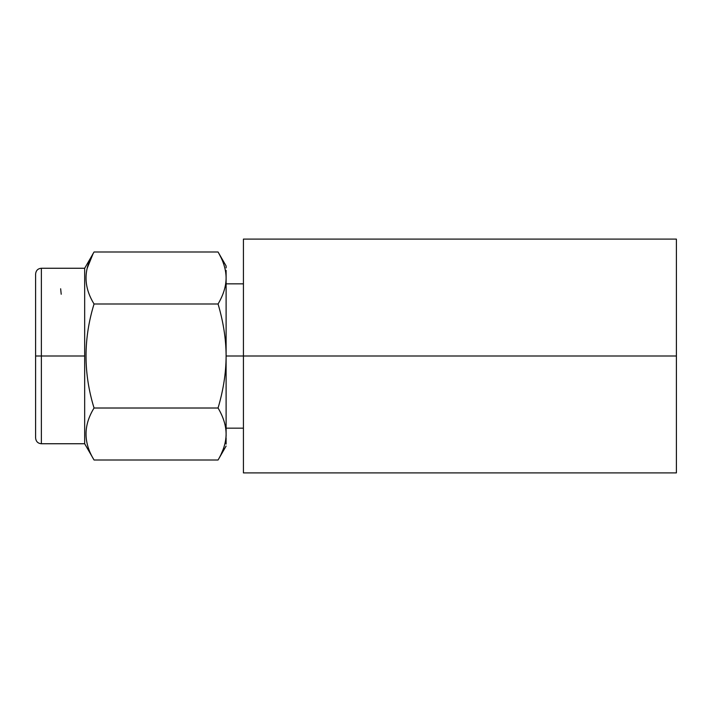 <?xml version="1.0" encoding="UTF-8"?>
<svg xmlns="http://www.w3.org/2000/svg" width="712" height="712" viewBox="0 0 712 712"><rect width="100%" height="100%" fill="white"/><g stroke="black" fill="none" stroke-linecap="round" stroke-linejoin="round"><path stroke-width="1.07" d="M243.424 356L226.105 356L243.424 356L243.424 239.098L676.4 239.098L676.4 356L243.424 356L676.4 356L676.4 472.902L243.424 472.902L243.424 247.758M84.675 443.745L84.675 356L84.675 443.745L94.055 460.005L84.675 443.745L41.376 443.745C37.896 443.442 35.974 441.511 35.6 437.978L35.6 356L41.376 356L41.376 443.745L41.376 356L35.6 356L35.6 274.022C35.974 270.489 37.896 268.558 41.376 268.255L41.376 356L41.376 268.255L84.675 268.255L84.675 356L41.376 356L84.675 356L84.675 268.255L94.055 251.995L84.675 268.255M87.247 268.113L93.085 253.712L87.247 268.113M226.105 270.355L226.105 278C226.051 269.643 223.372 260.975 218.059 251.995L94.055 251.995C83.366 269.323 83.366 286.66 94.055 303.988L218.059 303.988C223.372 295.008 226.051 286.349 226.105 278L226.105 278C226.113 261.98 226.113 261.98 226.105 278L226.105 356C226.06 339.286 223.381 321.949 218.059 303.988C223.372 295.008 226.051 286.349 226.105 278L226.105 434C226.051 425.651 223.372 416.983 218.059 408.012C223.381 390.043 226.06 372.705 226.105 356L226.105 434C226.113 450.02 226.113 450.02 226.105 434L226.105 432.905M223.043 449.673L221.21 453.989L223.043 449.673M226.105 434C226.051 442.357 223.372 451.025 218.059 460.005L94.055 460.005L218.059 460.005C223.372 451.025 226.051 442.357 226.105 434C226.113 450.02 226.113 450.02 226.105 434C226.113 450.02 226.113 450.02 226.105 434C226.051 425.651 223.372 416.983 218.059 408.012L94.055 408.012C83.366 425.331 83.366 442.668 94.055 460.005C83.366 442.668 83.366 425.331 94.055 408.012L218.059 408.012C223.381 390.043 226.06 372.705 226.105 356C226.06 339.286 223.381 321.949 218.059 303.988L94.055 303.988C83.357 338.654 83.357 373.328 94.055 408.012C83.357 373.328 83.357 338.654 94.055 303.988C83.366 286.66 83.366 269.323 94.055 251.995L218.059 251.995L226.105 265.941L226.105 267.908M226.105 283.839L226.105 280.243L226.105 283.839L243.424 283.839M219.216 254.077L220.978 257.522M226.105 444.092L226.105 437.738M226.105 436.509L226.105 434.258M226.105 278C226.051 269.643 223.372 260.975 218.059 251.995M218.78 253.267L220.506 256.551M60.654 288.769L61.205 294.243M676.4 247.758L676.4 356M226.105 428.161L243.424 428.161M218.059 460.005L226.105 446.059"/></g></svg>
